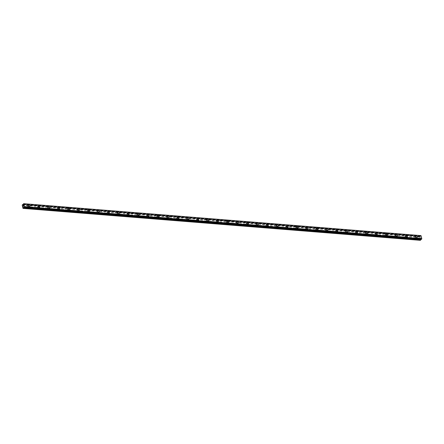 <?xml version="1.0" encoding="UTF-8"?>
<svg xmlns="http://www.w3.org/2000/svg" width="444" height="444" viewBox="0 0 444 444"><rect width="100%" height="100%" fill="white"/><g stroke="black" fill="none" stroke-linecap="round" stroke-linejoin="round"><path stroke-width="0.33" stroke-dasharray="2.22 1.67" d="M420.335 240.326L419.93 239.172L415.273 238.661A0.605 0.433 49 0 0 415.057 237.768L414.513 237.723A0.605 0.433 49 0 0 414.724 238.617L27.983 207.531A0.605 0.433 49 0 0 27.767 206.643L27.217 206.599A0.605 0.433 49 0 0 27.434 207.487L22.711 207.248M28.416 206.998A0.605 0.433 49 0 0 28.161 205.933A0.605 0.433 49 0 0 28.416 206.998M29.815 206.405L29.815 206.405A0.955 0.683 -131 0 1 28.56 204.962L28.56 204.962M37.607 208.441L37.912 208.33A0.605 0.433 49 0 0 37.701 207.442L37.152 207.398A0.605 0.433 49 0 0 37.363 208.286L37.607 208.441M38.345 207.798A0.605 0.433 49 0 0 38.09 206.732A0.605 0.433 49 0 0 38.345 207.798M39.744 207.204L39.744 207.198A0.955 0.683 -131 0 1 38.489 205.761L38.489 205.761M47.536 209.241L47.841 209.13A0.605 0.433 49 0 0 47.63 208.236L47.081 208.192A0.605 0.433 49 0 0 47.292 209.085L47.536 209.241M48.274 208.597A0.605 0.433 49 0 0 48.024 207.526A0.605 0.433 49 0 0 48.274 208.597M49.673 207.997L49.678 207.997A0.955 0.683 -131 0 1 48.424 206.56L48.424 206.56M57.465 210.04L57.77 209.929A0.605 0.433 49 0 0 57.559 209.035L57.01 208.991A0.605 0.433 49 0 0 57.221 209.884L57.465 210.04M58.208 209.396A0.605 0.433 49 0 0 57.953 208.325A0.605 0.433 49 0 0 58.208 209.396M59.607 208.797L59.607 208.797A0.955 0.683 -131 0 1 58.353 207.359L58.353 207.359M67.399 210.839L67.704 210.722A0.605 0.433 49 0 0 67.488 209.834L66.944 209.79A0.605 0.433 49 0 0 67.155 210.678L67.399 210.839M68.137 210.195A0.605 0.433 49 0 0 67.882 209.124A0.605 0.433 49 0 0 68.137 210.195M69.536 209.596L69.536 209.596A0.955 0.683 -131 0 1 68.282 208.153L68.282 208.153M77.328 211.638L77.633 211.522A0.605 0.433 49 0 0 77.423 210.634L76.873 210.589A0.605 0.433 49 0 0 77.084 211.477L77.328 211.638M78.066 210.989A0.605 0.433 49 0 0 77.811 209.923A0.605 0.433 49 0 0 78.066 210.989M79.465 210.395L79.47 210.395A0.955 0.683 -131 0 1 78.211 208.952L78.216 208.952M87.257 212.432L87.562 212.321A0.605 0.433 49 0 0 87.351 211.433L86.802 211.388A0.605 0.433 49 0 0 87.013 212.276L87.257 212.432M88.001 211.788A0.605 0.433 49 0 0 87.746 210.722A0.605 0.433 49 0 0 88.001 211.788M89.399 211.189L89.399 211.194A0.955 0.683 -131 0 1 88.145 209.751L88.145 209.751M97.186 213.231L97.497 213.12A0.605 0.433 49 0 0 97.28 212.226L96.731 212.182A0.605 0.433 49 0 0 96.947 213.076L97.186 213.231M97.93 212.587A0.605 0.433 49 0 0 97.674 211.516A0.605 0.433 49 0 0 97.93 212.587M99.328 211.988L99.328 211.988A0.955 0.683 -131 0 1 98.074 210.55L98.074 210.55M107.121 214.03L107.426 213.919A0.605 0.433 49 0 0 107.215 213.026L106.665 212.981A0.605 0.433 49 0 0 106.876 213.875L107.121 214.03M107.859 213.386A0.605 0.433 49 0 0 107.603 212.315A0.605 0.433 49 0 0 107.859 213.386M109.257 212.787L109.257 212.787A0.955 0.683 -131 0 1 108.003 211.35L108.003 211.35M117.05 214.829L117.355 214.713A0.605 0.433 49 0 0 117.144 213.825L116.594 213.78A0.605 0.433 49 0 0 116.805 214.674L117.05 214.829M117.788 214.186A0.605 0.433 49 0 0 117.538 213.114A0.605 0.433 49 0 0 117.788 214.186M119.186 213.586L119.192 213.586A0.955 0.683 -131 0 1 117.938 212.149L117.938 212.143M126.978 215.629L127.284 215.512A0.605 0.433 49 0 0 127.073 214.624L126.523 214.58A0.605 0.433 49 0 0 126.734 215.468L126.978 215.629M127.722 214.979A0.605 0.433 49 0 0 127.467 213.914A0.605 0.433 49 0 0 127.722 214.979M129.121 214.385L129.121 214.385A0.955 0.683 -131 0 1 127.866 212.942L127.866 212.942M136.913 216.422L137.218 216.311A0.605 0.433 49 0 0 137.002 215.423L136.458 215.379A0.605 0.433 49 0 0 136.669 216.267L136.913 216.422M137.651 215.778A0.605 0.433 49 0 0 137.396 214.713A0.605 0.433 49 0 0 137.651 215.778M139.05 215.185L139.05 215.179A0.955 0.683 -131 0 1 137.795 213.742L137.795 213.742M146.842 217.221L147.147 217.11A0.605 0.433 49 0 0 146.936 216.217L146.387 216.173A0.605 0.433 49 0 0 146.598 217.066L146.842 217.221M147.58 216.578A0.605 0.433 49 0 0 147.325 215.507A0.605 0.433 49 0 0 147.58 216.578M148.979 215.978L148.984 215.978A0.955 0.683 -131 0 1 147.724 214.541L147.73 214.541M156.771 218.021L157.076 217.91A0.605 0.433 49 0 0 156.865 217.016L156.316 216.972A0.605 0.433 49 0 0 156.527 217.865L156.771 218.021M157.515 217.377A0.605 0.433 49 0 0 157.259 216.306A0.605 0.433 49 0 0 157.515 217.377M158.913 216.777L158.913 216.777A0.955 0.683 -131 0 1 157.659 215.34L157.659 215.34M166.7 218.82L167.011 218.709A0.605 0.433 49 0 0 166.794 217.815L166.245 217.771A0.605 0.433 49 0 0 166.461 218.664L166.7 218.82M167.444 218.176A0.605 0.433 49 0 0 167.188 217.105A0.605 0.433 49 0 0 167.444 218.176M168.842 217.577L168.842 217.577A0.955 0.683 -131 0 1 167.588 216.139L167.588 216.134M176.634 219.619L176.94 219.503A0.605 0.433 49 0 0 176.729 218.614L176.179 218.57A0.605 0.433 49 0 0 176.39 219.458L176.634 219.619M177.372 218.97A0.605 0.433 49 0 0 177.117 217.904A0.605 0.433 49 0 0 177.372 218.97M178.771 218.376L178.771 218.376A0.955 0.683 -131 0 1 177.517 216.933L177.517 216.933M186.563 220.418L186.869 220.302A0.605 0.433 49 0 0 186.658 219.414L186.108 219.369A0.605 0.433 49 0 0 186.319 220.257L186.563 220.418M187.301 219.769A0.605 0.433 49 0 0 187.052 218.703A0.605 0.433 49 0 0 187.301 219.769M188.7 219.175L188.706 219.175A0.955 0.683 -131 0 1 187.451 217.732L187.451 217.732M196.492 221.212L196.797 221.101A0.605 0.433 49 0 0 196.587 220.207L196.037 220.169A0.605 0.433 49 0 0 196.254 221.057L196.492 221.212M197.236 220.568A0.605 0.433 49 0 0 196.981 219.503A0.605 0.433 49 0 0 197.236 220.568M198.635 219.974L198.635 219.969A0.955 0.683 -131 0 1 197.38 218.531L197.38 218.531M206.427 222.011L206.732 221.9A0.605 0.433 49 0 0 206.516 221.007L205.972 220.962A0.605 0.433 49 0 0 206.183 221.856L206.427 222.011M207.165 221.367A0.605 0.433 49 0 0 206.91 220.296A0.605 0.433 49 0 0 207.165 221.367M208.563 220.768L208.563 220.768A0.955 0.683 -131 0 1 207.309 219.33L207.309 219.33M216.356 222.81L216.661 222.699A0.605 0.433 49 0 0 216.45 221.806L215.901 221.761A0.605 0.433 49 0 0 216.111 222.655L216.356 222.81M217.094 222.167A0.605 0.433 49 0 0 216.839 221.095A0.605 0.433 49 0 0 217.094 222.167M218.492 221.567L218.498 221.567A0.955 0.683 -131 0 1 217.238 220.13L217.244 220.124M226.285 223.609L226.59 223.493A0.605 0.433 49 0 0 226.379 222.605L225.829 222.561A0.605 0.433 49 0 0 226.04 223.449L226.285 223.609M227.028 222.966A0.605 0.433 49 0 0 226.773 221.895A0.605 0.433 49 0 0 227.028 222.966M228.427 222.366L228.427 222.366A0.955 0.683 -131 0 1 227.173 220.923L227.173 220.923M236.214 224.409L236.524 224.292A0.605 0.433 49 0 0 236.308 223.404L235.758 223.36A0.605 0.433 49 0 0 235.975 224.248L236.214 224.409M236.957 223.759A0.605 0.433 49 0 0 236.702 222.694A0.605 0.433 49 0 0 236.957 223.759M238.356 223.166L238.356 223.166A0.955 0.683 -131 0 1 237.102 221.723L237.102 221.723M246.148 225.202L246.453 225.091A0.605 0.433 49 0 0 246.242 224.203L245.693 224.159A0.605 0.433 49 0 0 245.904 225.047L246.148 225.202M246.886 224.559A0.605 0.433 49 0 0 246.631 223.493A0.605 0.433 49 0 0 246.886 224.559M248.285 223.965L248.285 223.959A0.955 0.683 -131 0 1 247.031 222.522L247.031 222.522M256.077 226.002L256.382 225.891A0.605 0.433 49 0 0 256.171 224.997L255.622 224.953A0.605 0.433 49 0 0 255.833 225.846L256.077 226.002M256.815 225.358A0.605 0.433 49 0 0 256.565 224.287A0.605 0.433 49 0 0 256.815 225.358M258.214 224.758L258.219 224.758A0.955 0.683 -131 0 1 256.965 223.321L256.965 223.321M266.006 226.801L266.311 226.69A0.605 0.433 49 0 0 266.1 225.796L265.551 225.752A0.605 0.433 49 0 0 265.767 226.645L266.006 226.801M266.75 226.157A0.605 0.433 49 0 0 266.494 225.086A0.605 0.433 49 0 0 266.75 226.157M268.148 225.558L268.148 225.558A0.955 0.683 -131 0 1 266.894 224.12L266.894 224.12M275.94 227.6L276.246 227.483A0.605 0.433 49 0 0 276.029 226.595L275.485 226.551A0.605 0.433 49 0 0 275.696 227.439L275.94 227.6M276.679 226.956A0.605 0.433 49 0 0 276.423 225.885A0.605 0.433 49 0 0 276.679 226.956M278.077 226.357L278.077 226.357A0.955 0.683 -131 0 1 276.823 224.919L276.823 224.914M285.869 228.399L286.175 228.283A0.605 0.433 49 0 0 285.964 227.395L285.414 227.35A0.605 0.433 49 0 0 285.625 228.238L285.869 228.399M286.608 227.75A0.605 0.433 49 0 0 286.352 226.684A0.605 0.433 49 0 0 286.608 227.75M288.006 227.156L288.012 227.156A0.955 0.683 -131 0 1 286.752 225.713L286.757 225.713M295.798 229.193L296.104 229.082A0.605 0.433 49 0 0 295.893 228.194L295.343 228.149A0.605 0.433 49 0 0 295.554 229.037L295.798 229.193M296.542 228.549A0.605 0.433 49 0 0 296.287 227.483A0.605 0.433 49 0 0 296.542 228.549M297.941 227.95L297.941 227.955A0.955 0.683 -131 0 1 296.686 226.512L296.686 226.512M305.727 229.992L306.038 229.881A0.605 0.433 49 0 0 305.822 228.987L305.272 228.943A0.605 0.433 49 0 0 305.489 229.837L305.727 229.992M306.471 229.348A0.605 0.433 49 0 0 306.216 228.277A0.605 0.433 49 0 0 306.471 229.348M307.87 228.749L307.87 228.749A0.955 0.683 -131 0 1 306.615 227.311L306.615 227.311M315.662 230.791L315.967 230.68A0.605 0.433 49 0 0 315.756 229.787L315.207 229.742A0.605 0.433 49 0 0 315.418 230.636L315.662 230.791M316.4 230.147A0.605 0.433 49 0 0 316.145 229.076A0.605 0.433 49 0 0 316.4 230.147M317.799 229.548L317.799 229.548A0.955 0.683 -131 0 1 316.544 228.111L316.544 228.111M325.591 231.59L325.896 231.474A0.605 0.433 49 0 0 325.685 230.586L325.136 230.541A0.605 0.433 49 0 0 325.347 231.435L325.591 231.59M326.334 230.947A0.605 0.433 49 0 0 326.079 229.875A0.605 0.433 49 0 0 326.334 230.947M327.728 230.347L327.733 230.347A0.955 0.683 -131 0 1 326.479 228.91L326.479 228.904M335.52 232.39L335.825 232.273A0.605 0.433 49 0 0 335.614 231.385L335.065 231.341A0.605 0.433 49 0 0 335.281 232.229L335.52 232.39M336.263 231.74A0.605 0.433 49 0 0 336.008 230.675A0.605 0.433 49 0 0 336.263 231.74M337.662 231.146L337.662 231.146A0.955 0.683 -131 0 1 336.408 229.703L336.408 229.703M345.454 233.183L345.759 233.072A0.605 0.433 49 0 0 345.543 232.184L344.999 232.14A0.605 0.433 49 0 0 345.21 233.028L345.454 233.183M346.192 232.539A0.605 0.433 49 0 0 345.937 231.474A0.605 0.433 49 0 0 346.192 232.539M347.591 231.946L347.591 231.94A0.955 0.683 -131 0 1 346.337 230.503L346.337 230.503M355.383 233.982L355.688 233.871A0.605 0.433 49 0 0 355.478 232.978L354.928 232.939A0.605 0.433 49 0 0 355.139 233.827L355.383 233.982M356.121 233.339A0.605 0.433 49 0 0 355.866 232.268A0.605 0.433 49 0 0 356.121 233.339M357.52 232.739L357.525 232.739A0.955 0.683 -131 0 1 356.266 231.302L356.271 231.302M365.312 234.782L365.617 234.671A0.605 0.433 49 0 0 365.406 233.777L364.857 233.733A0.605 0.433 49 0 0 365.068 234.626L365.312 234.782M366.056 234.138A0.605 0.433 49 0 0 365.801 233.067A0.605 0.433 49 0 0 366.056 234.138M367.454 233.538L367.454 233.538A0.955 0.683 -131 0 1 366.2 232.101L366.2 232.101M375.241 235.581L375.552 235.47A0.605 0.433 49 0 0 375.335 234.576L374.786 234.532A0.605 0.433 49 0 0 375.002 235.425L375.241 235.581M375.985 234.937A0.605 0.433 49 0 0 375.729 233.866A0.605 0.433 49 0 0 375.985 234.937M377.383 234.338L377.383 234.338A0.955 0.683 -131 0 1 376.129 232.9L376.129 232.895M385.176 236.38L385.481 236.264A0.605 0.433 49 0 0 385.27 235.376L384.72 235.331A0.605 0.433 49 0 0 384.931 236.219L385.176 236.38M385.914 235.731A0.605 0.433 49 0 0 385.658 234.665A0.605 0.433 49 0 0 385.914 235.731M387.312 235.137L387.312 235.137A0.955 0.683 -131 0 1 386.058 233.694L386.058 233.694M395.105 237.179L395.41 237.063A0.605 0.433 49 0 0 395.199 236.175L394.649 236.13A0.605 0.433 49 0 0 394.86 237.018L395.105 237.179M395.848 236.53A0.605 0.433 49 0 0 395.593 235.464A0.605 0.433 49 0 0 395.848 236.53M397.247 235.936L397.247 235.936A0.955 0.683 -131 0 1 395.993 234.493L395.993 234.493M405.033 237.973L405.339 237.862A0.605 0.433 49 0 0 405.128 236.968L404.578 236.93A0.605 0.433 49 0 0 404.795 237.818L405.033 237.973M405.777 237.329A0.605 0.433 49 0 0 405.522 236.264A0.605 0.433 49 0 0 405.777 237.329M407.176 236.735L407.176 236.73A0.955 0.683 -131 0 1 405.921 235.292L405.921 235.292M419.93 239.172L415.273 238.661A0.605 0.433 49 0 0 415.284 238.65L415.973 238.051A0.605 0.433 49 0 0 415.184 237.14A0.605 0.433 49 0 0 415.973 238.051M417.105 237.529L417.105 237.529A0.955 0.683 -131 0 1 415.85 236.091L415.85 236.091M415.778 238.439A0.955 0.683 49 0 0 415.379 236.746A0.955 0.683 49 0 0 415.778 238.439M416.583 237.74A0.955 0.683 49 0 0 416.183 236.047A0.955 0.683 49 0 0 416.583 237.74M405.849 237.64A0.955 0.683 49 0 0 405.45 235.947A0.955 0.683 49 0 0 405.849 237.64M406.654 236.941A0.955 0.683 49 0 0 406.249 235.248A0.955 0.683 49 0 0 406.654 236.941M395.92 236.841A0.955 0.683 49 0 0 395.515 235.154A0.955 0.683 49 0 0 395.92 236.841M396.725 236.141A0.955 0.683 49 0 0 396.32 234.449A0.955 0.683 49 0 0 396.725 236.141M385.991 236.047A0.955 0.683 49 0 0 385.586 234.354A0.955 0.683 49 0 0 385.991 236.047M386.791 235.348A0.955 0.683 49 0 0 386.391 233.655A0.955 0.683 49 0 0 386.791 235.348M376.057 235.248A0.955 0.683 49 0 0 375.657 233.555A0.955 0.683 49 0 0 376.057 235.248M376.862 234.549A0.955 0.683 49 0 0 376.457 232.856A0.955 0.683 49 0 0 376.862 234.549M366.128 234.449A0.955 0.683 49 0 0 365.723 232.756A0.955 0.683 49 0 0 366.128 234.449M366.933 233.749A0.955 0.683 49 0 0 366.528 232.057A0.955 0.683 49 0 0 366.933 233.749M356.199 233.649A0.955 0.683 49 0 0 355.794 231.957A0.955 0.683 49 0 0 356.199 233.649M357.004 232.95A0.955 0.683 49 0 0 356.599 231.257A0.955 0.683 49 0 0 357.004 232.95M346.264 232.85A0.955 0.683 49 0 0 345.865 231.158A0.955 0.683 49 0 0 346.264 232.85M347.069 232.151A0.955 0.683 49 0 0 346.67 230.458A0.955 0.683 49 0 0 347.069 232.151M336.336 232.057A0.955 0.683 49 0 0 335.936 230.364A0.955 0.683 49 0 0 336.336 232.057M337.14 231.357A0.955 0.683 49 0 0 336.735 229.665A0.955 0.683 49 0 0 337.14 231.357M326.407 231.257A0.955 0.683 49 0 0 326.001 229.565A0.955 0.683 49 0 0 326.407 231.257M327.211 230.558A0.955 0.683 49 0 0 326.806 228.865A0.955 0.683 49 0 0 327.211 230.558M316.478 230.458A0.955 0.683 49 0 0 316.073 228.765A0.955 0.683 49 0 0 316.478 230.458M317.277 229.759A0.955 0.683 49 0 0 316.877 228.066A0.955 0.683 49 0 0 317.277 229.759M306.543 229.659A0.955 0.683 49 0 0 306.144 227.966A0.955 0.683 49 0 0 306.543 229.659M307.348 228.96A0.955 0.683 49 0 0 306.943 227.267A0.955 0.683 49 0 0 307.348 228.96M296.614 228.86A0.955 0.683 49 0 0 296.209 227.167A0.955 0.683 49 0 0 296.614 228.86M297.419 228.161A0.955 0.683 49 0 0 297.014 226.468A0.955 0.683 49 0 0 297.419 228.161M286.685 228.066A0.955 0.683 49 0 0 286.28 226.373A0.955 0.683 49 0 0 286.685 228.066M287.49 227.361A0.955 0.683 49 0 0 287.085 225.674A0.955 0.683 49 0 0 287.49 227.361M276.751 227.267A0.955 0.683 49 0 0 276.351 225.574A0.955 0.683 49 0 0 276.751 227.267M277.556 226.568A0.955 0.683 49 0 0 277.156 224.875A0.955 0.683 49 0 0 277.556 226.568M266.822 226.468A0.955 0.683 49 0 0 266.422 224.775A0.955 0.683 49 0 0 266.822 226.468M267.627 225.768A0.955 0.683 49 0 0 267.221 224.076A0.955 0.683 49 0 0 267.627 225.768M256.893 225.669A0.955 0.683 49 0 0 256.488 223.976A0.955 0.683 49 0 0 256.893 225.669M257.698 224.969A0.955 0.683 49 0 0 257.292 223.277A0.955 0.683 49 0 0 257.698 224.969M246.964 224.869A0.955 0.683 49 0 0 246.559 223.177A0.955 0.683 49 0 0 246.964 224.869M247.763 224.17A0.955 0.683 49 0 0 247.364 222.477A0.955 0.683 49 0 0 247.763 224.17M237.029 224.07A0.955 0.683 49 0 0 236.63 222.383A0.955 0.683 49 0 0 237.029 224.07M237.834 223.371A0.955 0.683 49 0 0 237.429 221.684A0.955 0.683 49 0 0 237.834 223.371M227.1 223.277A0.955 0.683 49 0 0 226.695 221.584A0.955 0.683 49 0 0 227.1 223.277M227.905 222.577A0.955 0.683 49 0 0 227.5 220.884A0.955 0.683 49 0 0 227.905 222.577M217.172 222.477A0.955 0.683 49 0 0 216.766 220.785A0.955 0.683 49 0 0 217.172 222.477M217.976 221.778A0.955 0.683 49 0 0 217.571 220.085A0.955 0.683 49 0 0 217.976 221.778M207.237 221.678A0.955 0.683 49 0 0 206.837 219.985A0.955 0.683 49 0 0 207.237 221.678M208.042 220.979A0.955 0.683 49 0 0 207.642 219.286A0.955 0.683 49 0 0 208.042 220.979M197.308 220.879A0.955 0.683 49 0 0 196.908 219.186A0.955 0.683 49 0 0 197.308 220.879M198.113 220.18A0.955 0.683 49 0 0 197.708 218.487A0.955 0.683 49 0 0 198.113 220.18M187.379 220.08A0.955 0.683 49 0 0 186.974 218.393A0.955 0.683 49 0 0 187.379 220.08M188.184 219.38A0.955 0.683 49 0 0 187.779 217.688A0.955 0.683 49 0 0 188.184 219.38M177.45 219.286A0.955 0.683 49 0 0 177.045 217.593A0.955 0.683 49 0 0 177.45 219.286M178.249 218.587A0.955 0.683 49 0 0 177.85 216.894A0.955 0.683 49 0 0 178.249 218.587M167.516 218.487A0.955 0.683 49 0 0 167.116 216.794A0.955 0.683 49 0 0 167.516 218.487M168.32 217.788A0.955 0.683 49 0 0 167.915 216.095A0.955 0.683 49 0 0 168.32 217.788M157.587 217.688A0.955 0.683 49 0 0 157.182 215.995A0.955 0.683 49 0 0 157.587 217.688M158.391 216.988A0.955 0.683 49 0 0 157.986 215.296A0.955 0.683 49 0 0 158.391 216.988M147.658 216.888A0.955 0.683 49 0 0 147.253 215.196A0.955 0.683 49 0 0 147.658 216.888M148.463 216.189A0.955 0.683 49 0 0 148.057 214.496A0.955 0.683 49 0 0 148.463 216.189M137.723 216.089A0.955 0.683 49 0 0 137.324 214.397A0.955 0.683 49 0 0 137.723 216.089M138.528 215.39A0.955 0.683 49 0 0 138.128 213.697A0.955 0.683 49 0 0 138.528 215.39M127.794 215.296A0.955 0.683 49 0 0 127.395 213.603A0.955 0.683 49 0 0 127.794 215.296M128.599 214.591A0.955 0.683 49 0 0 128.194 212.904A0.955 0.683 49 0 0 128.599 214.591M117.865 214.496A0.955 0.683 49 0 0 117.46 212.804A0.955 0.683 49 0 0 117.865 214.496M118.67 213.797A0.955 0.683 49 0 0 118.265 212.104A0.955 0.683 49 0 0 118.67 213.797M107.936 213.697A0.955 0.683 49 0 0 107.531 212.004A0.955 0.683 49 0 0 107.936 213.697M108.736 212.998A0.955 0.683 49 0 0 108.336 211.305A0.955 0.683 49 0 0 108.736 212.998M98.002 212.898A0.955 0.683 49 0 0 97.602 211.205A0.955 0.683 49 0 0 98.002 212.898M98.807 212.199A0.955 0.683 49 0 0 98.402 210.506A0.955 0.683 49 0 0 98.807 212.199M88.073 212.099A0.955 0.683 49 0 0 87.668 210.406A0.955 0.683 49 0 0 88.073 212.099M88.878 211.4A0.955 0.683 49 0 0 88.473 209.707A0.955 0.683 49 0 0 88.878 211.4M78.144 211.305A0.955 0.683 49 0 0 77.739 209.612A0.955 0.683 49 0 0 78.144 211.305M78.949 210.6A0.955 0.683 49 0 0 78.544 208.913A0.955 0.683 49 0 0 78.949 210.6M68.21 210.506A0.955 0.683 49 0 0 67.81 208.813A0.955 0.683 49 0 0 68.21 210.506M69.014 209.807A0.955 0.683 49 0 0 68.615 208.114A0.955 0.683 49 0 0 69.014 209.807M58.281 209.707A0.955 0.683 49 0 0 57.881 208.014A0.955 0.683 49 0 0 58.281 209.707M59.085 209.007A0.955 0.683 49 0 0 58.68 207.315A0.955 0.683 49 0 0 59.085 209.007M48.352 208.908A0.955 0.683 49 0 0 47.946 207.215A0.955 0.683 49 0 0 48.352 208.908M49.156 208.208A0.955 0.683 49 0 0 48.751 206.516A0.955 0.683 49 0 0 49.156 208.208M38.423 208.108A0.955 0.683 49 0 0 38.018 206.416A0.955 0.683 49 0 0 38.423 208.108M39.222 207.409A0.955 0.683 49 0 0 38.822 205.716A0.955 0.683 49 0 0 39.222 207.409M28.488 207.309A0.955 0.683 49 0 0 28.089 205.622A0.955 0.683 49 0 0 28.488 207.309M29.293 206.61A0.955 0.683 49 0 0 28.888 204.923A0.955 0.683 49 0 0 29.293 206.61M420.851 238.173L420.784 237.895L420.851 238.173M420.485 238.156L420.557 238.467L420.879 238.189L420.807 237.873L420.879 238.189L420.557 238.467L420.485 238.156M420.446 237.873L420.374 237.579L420.44 237.873M420.351 237.601L420.44 237.973L420.684 237.473L420.44 237.973L420.351 237.601M419.963 239.039L419.419 237.035L419.841 236.452L22.622 204.529M420.818 235.609L420.324 236.574L419.841 236.452M420.901 235.692L23.832 203.785M24.226 207.381L420.929 239.288M23.177 205.75L23.221 206.049M23.521 205.783L23.465 205.455M23.538 206.066L23.31 206.432M415.184 237.14L414.496 237.74A0.605 0.433 49 0 0 414.496 237.74L405.128 236.968M419.674 238.101L22.455 206.177M419.752 238.145L415.057 237.768M414.724 238.617L405.339 237.862M405.255 236.341L404.567 236.941L395.199 236.175M404.795 237.818L395.41 237.063M394.649 236.13L385.27 235.376M394.86 237.018L385.481 236.264M384.72 235.331L375.335 234.576M384.931 236.219L375.552 235.47M374.786 234.532L365.406 233.777M375.002 235.425L365.617 234.671M364.857 233.733L355.478 232.978M365.068 234.626L355.688 233.871M354.928 232.939L345.543 232.184M355.139 233.827L345.759 233.072L346.459 232.462M344.999 232.14L335.614 231.385M345.21 233.028L335.825 232.273L336.53 231.663M335.742 230.752L335.054 231.352L325.685 230.586M335.281 232.229L325.896 231.474M325.136 230.541L315.756 229.787M325.347 231.435L315.967 230.68M315.207 229.742L305.822 228.987M315.418 230.636L306.038 229.881M305.272 228.943L295.893 228.194M305.489 229.837L296.104 229.082M295.343 228.149L285.964 227.395M295.554 229.037L286.175 228.283L286.88 227.672M286.086 226.762L285.398 227.361L276.029 226.595M285.625 228.238L276.246 227.483M276.157 225.963L275.469 226.562L266.1 225.796M275.696 227.439L266.311 226.69M265.551 225.752L256.171 224.997M265.767 226.645L256.382 225.891M255.622 224.953L246.242 224.203M255.833 225.846L246.453 225.091M245.693 224.159L236.308 223.404M245.904 225.047L236.524 224.292M235.758 223.36L226.379 222.605M235.975 224.248L226.59 223.493M225.829 222.561L216.45 221.806M226.04 223.449L216.661 222.699L217.366 222.083M215.901 221.761L206.516 221.007M216.111 222.655L206.732 221.9L207.431 221.29M206.643 220.379L205.955 220.979L196.587 220.207M206.183 221.856L196.797 221.101M196.709 219.58L196.02 220.18L186.658 219.414M196.254 221.057L186.869 220.302M186.108 219.369L176.729 218.614M186.319 220.257L176.94 219.503M176.179 218.57L166.794 217.815M176.39 219.458L167.011 218.709M166.245 217.771L156.865 217.016M166.461 218.664L157.076 217.91M156.316 216.972L146.936 216.217M156.527 217.865L147.147 217.11M146.387 216.173L137.002 215.423M146.598 217.066L137.218 216.311L137.918 215.701M136.458 215.379L127.073 214.624M136.669 216.267L127.284 215.512L127.989 214.902M127.195 213.991L126.507 214.591L117.144 213.825M126.734 215.468L117.355 214.713M116.594 213.78L107.215 213.026M116.805 214.674L107.426 213.919M106.665 212.981L97.28 212.226M106.876 213.875L97.497 213.12M96.731 212.182L87.351 211.433M96.947 213.076L87.562 212.321M86.802 211.388L77.423 210.634M87.013 212.276L77.633 211.522L78.338 210.911M77.545 210.001L76.856 210.6L67.488 209.834M77.084 211.477L67.704 210.722M67.616 209.202L66.927 209.801L57.559 209.035M67.155 210.678L57.77 209.929M57.01 208.991L47.63 208.236M57.221 209.884L47.841 209.13M47.081 208.192L37.701 207.442M47.292 209.085L37.912 208.33M37.152 207.398L27.767 206.643M37.363 208.286L27.983 207.531M27.217 206.599L22.527 206.221M27.434 207.487L22.738 207.109M419.419 237.035L22.2 205.111M419.486 236.763L22.261 204.839M420.54 236.153L23.316 204.223M420.185 240.243L22.966 208.314M419.974 236.436L23.216 204.545L419.93 236.419M420.235 236.585L23.071 204.662M420.324 236.574L23.099 204.645M420.424 236.486L23.199 204.562M420.485 236.369L23.266 204.44M420.535 236.169L23.31 204.24M420.618 235.831L23.393 203.901M420.64 235.758L23.415 203.835M421.256 239.211L24.037 207.281M421.145 239.144L23.926 207.22M421.062 239.155L23.965 207.243M420.962 239.244L24.209 207.354M27.994 207.52L28.682 206.921M37.929 208.319L38.617 207.72M47.858 209.118L48.546 208.519M57.787 209.912L58.475 209.313M67.716 210.711L68.404 210.112M87.579 212.31L88.267 211.71M97.508 213.109L98.196 212.51M107.442 213.903L108.131 213.303M117.371 214.702L118.06 214.102M147.164 217.099L147.852 216.5M157.093 217.893L157.781 217.294M167.022 218.692L167.71 218.093M176.956 219.491L177.644 218.892M186.885 220.291L187.573 219.691M196.814 221.09L197.502 220.49M226.607 223.482L227.295 222.882M236.535 224.281L237.224 223.682M246.47 225.08L247.158 224.481M256.399 225.879L257.087 225.28M266.328 226.673L267.016 226.074M276.257 227.472L276.945 226.873M296.12 229.071L296.808 228.471M306.049 229.87L306.737 229.271M315.984 230.664L316.672 230.064M325.913 231.463L326.601 230.863M355.705 233.86L356.393 233.261M365.634 234.654L366.322 234.055M375.563 235.453L376.251 234.854M385.497 236.252L386.186 235.653M395.426 237.052L396.115 236.452M405.355 237.851L406.044 237.251M416.206 238.311L417.01 237.612M406.277 237.518L407.081 236.813M396.348 236.719L397.147 236.019M386.413 235.919L387.218 235.22M376.484 235.12L377.289 234.421M366.555 234.321L367.355 233.622M356.621 233.522L357.426 232.823M346.692 232.728L347.497 232.029M336.763 231.929L337.568 231.23M326.834 231.13L327.633 230.43M316.899 230.331L317.704 229.631M306.971 229.531L307.775 228.832M297.042 228.738L297.841 228.038M287.107 227.939L287.912 227.239M277.178 227.139L277.983 226.44M267.249 226.34L268.054 225.641M257.32 225.541L258.119 224.842M247.386 224.747L248.19 224.048M237.457 223.948L238.262 223.249M227.528 223.149L228.327 222.45M217.593 222.35L218.398 221.65M207.664 221.55L208.469 220.851M197.735 220.757L198.54 220.052M187.806 219.958L188.606 219.258M177.872 219.158L178.677 218.459M167.943 218.359L168.748 217.66M158.014 217.56L158.813 216.861M148.08 216.761L148.884 216.062M138.151 215.967L138.955 215.268M128.222 215.168L129.026 214.469M118.293 214.369L119.092 213.669M108.358 213.57L109.163 212.87M98.429 212.77L99.234 212.071M88.5 211.977L89.3 211.277M78.566 211.178L79.371 210.478M68.637 210.378L69.442 209.679M58.708 209.579L59.513 208.88M48.779 208.78L49.578 208.081M38.844 207.986L39.649 207.287M28.916 207.187L29.72 206.488M27.661 205.744L28.466 205.045M37.59 206.543L38.395 205.844M47.525 207.342L48.324 206.643M57.454 208.142L58.258 207.442M67.383 208.941L68.187 208.236M77.312 209.734L78.116 209.035M87.246 210.534L88.051 209.834M97.175 211.333L97.98 210.634M107.104 212.132L107.909 211.433M117.038 212.931L117.838 212.226M126.967 213.725L127.772 213.026M136.896 214.524L137.701 213.825M146.825 215.323L147.63 214.624M156.76 216.123L157.565 215.423M166.689 216.922L167.493 216.222M176.618 217.715L177.422 217.016M186.552 218.515L187.351 217.815M196.481 219.314L197.286 218.614M206.41 220.113L207.215 219.414M216.339 220.912L217.144 220.213M226.274 221.706L227.078 221.007M236.202 222.505L237.007 221.806M246.131 223.304L246.936 222.605M256.066 224.103L256.865 223.404M265.995 224.903L266.8 224.203M275.924 225.702L276.729 224.997M285.853 226.496L286.658 225.796M295.787 227.295L296.592 226.595M305.716 228.094L306.521 227.395M315.645 228.893L316.45 228.194M325.58 229.692L326.379 228.987M335.509 230.486L336.313 229.787M345.438 231.285L346.242 230.586M355.367 232.084L356.171 231.385M365.301 232.884L366.106 232.184M375.23 233.683L376.035 232.983M385.159 234.476L385.964 233.777M395.093 235.276L395.893 234.576M405.022 236.075L405.827 235.376M414.951 236.874L415.756 236.175M394.633 236.141L395.321 235.542M384.704 235.342L385.392 234.743M374.775 234.543L375.463 233.944M364.84 233.749L365.529 233.15M354.911 232.95L355.6 232.351M344.982 232.151L345.671 231.552M325.119 230.553L325.807 229.953M315.19 229.759L315.878 229.16M305.261 228.96L305.949 228.36M295.327 228.161L296.015 227.561M265.534 225.763L266.222 225.169M255.605 224.969L256.293 224.37M245.676 224.17L246.365 223.571M235.747 223.371L236.436 222.771M225.813 222.572L226.501 221.972M215.884 221.772L216.572 221.173M186.092 219.38L186.78 218.781M176.163 218.581L176.851 217.982M166.234 217.782L166.922 217.183M156.299 216.988L156.987 216.389M146.37 216.189L147.058 215.59M136.441 215.39L137.129 214.791M116.578 213.792L117.266 213.192M106.649 212.998L107.337 212.399M96.72 212.199L97.408 211.599M86.785 211.4L87.474 210.8M56.993 209.002L57.681 208.408M47.064 208.208L47.752 207.609M37.135 207.409L37.823 206.81M27.206 206.61L27.894 206.01M420.263 236.597L23.044 204.667M420.979 235.731L23.754 203.802M421.323 239.199L24.104 207.276M421.117 239.133L23.898 207.209"/><path stroke-width="0.67" d="M28.988 204.839A0.955 0.683 -131 0 1 29.387 206.527A0.955 0.683 -131 0 1 28.988 204.839M28.56 204.962A0.955 0.683 -131 0 1 29.815 206.405M38.489 205.761A0.955 0.683 -131 0 1 39.744 207.204A0.955 0.683 -131 0 1 38.489 205.761A0.955 0.683 -131 0 1 39.744 207.198M48.424 206.56A0.955 0.683 -131 0 1 49.673 207.997A0.955 0.683 -131 0 1 48.424 206.56A0.955 0.683 -131 0 1 49.678 207.997M58.353 207.359A0.955 0.683 -131 0 1 59.607 208.797A0.955 0.683 -131 0 1 58.353 207.359A0.955 0.683 -131 0 1 59.607 208.797M68.282 208.153A0.955 0.683 -131 0 1 69.536 209.596A0.955 0.683 -131 0 1 68.282 208.153A0.955 0.683 -131 0 1 69.536 209.596M78.211 208.952A0.955 0.683 -131 0 1 79.465 210.395A0.955 0.683 -131 0 1 78.216 208.952A0.955 0.683 -131 0 1 79.47 210.395M88.145 209.751A0.955 0.683 -131 0 1 89.399 211.189A0.955 0.683 -131 0 1 88.145 209.751A0.955 0.683 -131 0 1 89.399 211.194M98.074 210.55A0.955 0.683 -131 0 1 99.328 211.988A0.955 0.683 -131 0 1 98.074 210.55A0.955 0.683 -131 0 1 99.328 211.988M108.003 211.35A0.955 0.683 -131 0 1 109.257 212.787A0.955 0.683 -131 0 1 108.003 211.35A0.955 0.683 -131 0 1 109.257 212.787M117.938 212.143A0.955 0.683 -131 0 1 119.186 213.586A0.955 0.683 -131 0 1 117.938 212.143A0.955 0.683 -131 0 1 119.192 213.586M127.866 212.942A0.955 0.683 -131 0 1 129.121 214.385A0.955 0.683 -131 0 1 127.866 212.942A0.955 0.683 -131 0 1 129.121 214.385M137.795 213.742A0.955 0.683 -131 0 1 139.05 215.185A0.955 0.683 -131 0 1 137.795 213.742A0.955 0.683 -131 0 1 139.05 215.179M147.724 214.541A0.955 0.683 -131 0 1 148.979 215.978A0.955 0.683 -131 0 1 147.73 214.541A0.955 0.683 -131 0 1 148.984 215.978M157.659 215.34A0.955 0.683 -131 0 1 158.913 216.777A0.955 0.683 -131 0 1 157.659 215.34A0.955 0.683 -131 0 1 158.913 216.777M167.588 216.134A0.955 0.683 -131 0 1 168.842 217.577A0.955 0.683 -131 0 1 167.588 216.134A0.955 0.683 -131 0 1 168.842 217.577M177.517 216.933A0.955 0.683 -131 0 1 178.771 218.376A0.955 0.683 -131 0 1 177.517 216.933A0.955 0.683 -131 0 1 178.771 218.376M187.451 217.732A0.955 0.683 -131 0 1 188.7 219.175A0.955 0.683 -131 0 1 187.451 217.732A0.955 0.683 -131 0 1 188.706 219.175M197.38 218.531A0.955 0.683 -131 0 1 198.635 219.974A0.955 0.683 -131 0 1 197.38 218.531A0.955 0.683 -131 0 1 198.635 219.969M207.309 219.33A0.955 0.683 -131 0 1 208.563 220.768A0.955 0.683 -131 0 1 207.309 219.33A0.955 0.683 -131 0 1 208.563 220.768M217.238 220.13A0.955 0.683 -131 0 1 218.492 221.567A0.955 0.683 -131 0 1 217.244 220.124A0.955 0.683 -131 0 1 218.498 221.567M227.173 220.923A0.955 0.683 -131 0 1 228.427 222.366A0.955 0.683 -131 0 1 227.173 220.923A0.955 0.683 -131 0 1 228.427 222.366M237.529 221.6A0.955 0.683 -131 0 1 237.929 223.288A0.955 0.683 -131 0 1 237.529 221.6M237.102 221.723A0.955 0.683 -131 0 1 238.356 223.166M247.031 222.522A0.955 0.683 -131 0 1 248.285 223.965A0.955 0.683 -131 0 1 247.031 222.522A0.955 0.683 -131 0 1 248.285 223.959M256.965 223.321A0.955 0.683 -131 0 1 258.214 224.758A0.955 0.683 -131 0 1 256.965 223.321A0.955 0.683 -131 0 1 258.219 224.758M266.894 224.12A0.955 0.683 -131 0 1 268.148 225.558A0.955 0.683 -131 0 1 266.894 224.12A0.955 0.683 -131 0 1 268.148 225.558M276.823 224.914A0.955 0.683 -131 0 1 278.077 226.357A0.955 0.683 -131 0 1 276.823 224.914A0.955 0.683 -131 0 1 278.077 226.357M286.752 225.713A0.955 0.683 -131 0 1 288.006 227.156A0.955 0.683 -131 0 1 286.757 225.713A0.955 0.683 -131 0 1 288.012 227.156M296.686 226.512A0.955 0.683 -131 0 1 297.941 227.95A0.955 0.683 -131 0 1 296.686 226.512A0.955 0.683 -131 0 1 297.941 227.955M306.615 227.311A0.955 0.683 -131 0 1 307.87 228.749A0.955 0.683 -131 0 1 306.615 227.311A0.955 0.683 -131 0 1 307.87 228.749M316.544 228.111A0.955 0.683 -131 0 1 317.799 229.548A0.955 0.683 -131 0 1 316.544 228.111A0.955 0.683 -131 0 1 317.799 229.548M326.479 228.904A0.955 0.683 -131 0 1 327.728 230.347A0.955 0.683 -131 0 1 326.479 228.904A0.955 0.683 -131 0 1 327.733 230.347M336.408 229.703A0.955 0.683 -131 0 1 337.662 231.146A0.955 0.683 -131 0 1 336.408 229.703A0.955 0.683 -131 0 1 337.662 231.146M346.337 230.503A0.955 0.683 -131 0 1 347.591 231.946A0.955 0.683 -131 0 1 346.337 230.503A0.955 0.683 -131 0 1 347.591 231.94M356.266 231.302A0.955 0.683 -131 0 1 357.52 232.739A0.955 0.683 -131 0 1 356.271 231.302A0.955 0.683 -131 0 1 357.525 232.739M366.2 232.101A0.955 0.683 -131 0 1 367.454 233.538A0.955 0.683 -131 0 1 366.2 232.101A0.955 0.683 -131 0 1 367.454 233.538M376.129 232.895A0.955 0.683 -131 0 1 377.383 234.338A0.955 0.683 -131 0 1 376.129 232.895A0.955 0.683 -131 0 1 377.383 234.338M386.058 233.694A0.955 0.683 -131 0 1 387.312 235.137A0.955 0.683 -131 0 1 386.058 233.694A0.955 0.683 -131 0 1 387.312 235.137M395.993 234.493A0.955 0.683 -131 0 1 397.247 235.936A0.955 0.683 -131 0 1 395.993 234.493A0.955 0.683 -131 0 1 397.247 235.936M405.921 235.292A0.955 0.683 -131 0 1 407.176 236.735A0.955 0.683 -131 0 1 405.921 235.292A0.955 0.683 -131 0 1 407.176 236.73M415.85 236.091A0.955 0.683 -131 0 1 417.105 237.529A0.955 0.683 -131 0 1 415.85 236.091A0.955 0.683 -131 0 1 417.105 237.529M420.901 235.692L23.626 203.685L24.581 206.776L22.966 208.314L22.2 205.111L22.622 204.529L23.199 204.562L23.61 203.674L420.834 235.598M421.45 239.322L421.8 238.7L421.056 235.709M420.929 239.288L420.784 239.838L23.565 207.914M23.11 208.403L420.335 240.326L420.784 239.838M23.454 205.505L23.521 205.783L23.454 205.505M23.177 205.75L23.465 205.45L23.521 205.783M23.465 205.455L23.221 206.049M23.538 206.066L23.31 206.432M23.854 203.785L421.073 235.709L23.865 203.79M421.8 238.7L24.581 206.776M421.794 238.728L24.57 206.799M420.857 235.62L23.632 203.696M421.778 238.761L24.559 206.837M421.683 239.1L24.464 207.176M421.661 239.166L24.442 207.243M421.484 239.322L24.265 207.398L421.467 239.327M24.209 207.354L23.737 207.32M420.895 239.36L23.676 207.437M420.69 240.015L23.471 208.092M421.067 235.703L23.843 203.779"/></g></svg>
